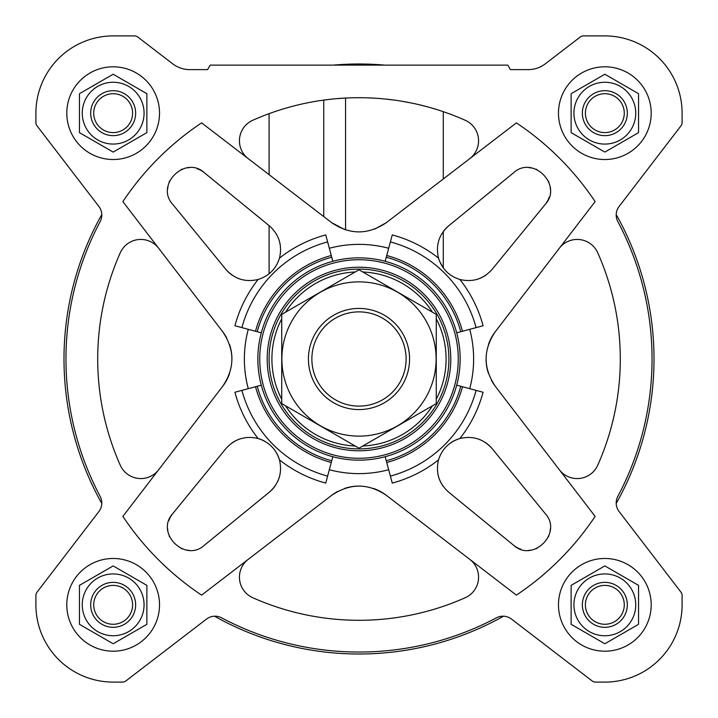 <?xml version="1.0" encoding="UTF-8"?>
<svg xmlns="http://www.w3.org/2000/svg" width="718" height="718" viewBox="0 0 718 718"><rect width="100%" height="100%" fill="white"/><g stroke="black" fill="none" stroke-linecap="round" stroke-linejoin="round"><path stroke-width="1.08" d="M516.386 122.877L386.365 222.643C368.092 234.965 349.846 234.965 331.635 222.643L201.614 122.877A283.763 283.763 0 0 0 122.877 201.614L222.643 331.635C234.965 349.908 234.965 368.154 222.643 386.365L122.877 516.386A283.763 283.763 0 0 0 201.614 595.123L331.635 495.357C349.908 483.035 368.154 483.035 386.365 495.357L516.386 595.123A283.763 283.763 0 0 0 595.123 516.386L495.357 386.365C483.035 368.092 483.035 349.846 495.357 331.635L595.123 201.614A283.763 283.763 0 0 0 516.386 122.877L469.769 158.642A22.473 22.473 0 0 0 465.228 120.274A261.289 261.289 0 0 0 252.772 120.274A22.473 22.473 0 0 0 248.231 158.642L269.097 174.653L269.097 113.668M443.284 111.676L443.284 178.962L469.769 158.642M436.571 109.495L431.599 107.996M425.532 106.327L418.486 104.568M410.723 102.88L402.358 101.337M393.724 100.026L384.965 99.003M376.465 98.294L368.379 97.881M361.082 97.72L354.692 97.747M349.495 97.881L345.573 98.052L345.573 229.868M323.746 216.594L323.746 100.098L328.539 99.497M336.518 98.68L345.573 98.052M439.685 261.487L443.284 267.931A30.901 30.901 0 0 0 443.751 268.55M477.587 279.203A30.901 30.901 0 0 0 486.077 274.994M492.198 269.295L545.267 204.361C563.029 185.145 532.927 154.953 513.639 172.733L448.705 225.802C438.931 234.526 435.53 245.296 438.519 258.103C441.983 268.945 449.109 276.08 459.897 279.481C472.686 282.479 483.456 279.078 492.198 269.295L545.267 204.361A22.473 22.473 0 0 0 549.198 197.208M513.639 172.733L448.705 225.802A30.901 30.901 0 0 0 443.284 231.537L443.284 267.931M550.32 189.085A22.473 22.473 0 0 0 550.176 187.434M548.83 182.04A22.473 22.473 0 0 0 548.435 181.071M536.956 169.574A22.473 22.473 0 0 0 535.888 169.143M532.846 168.218A22.473 22.473 0 0 0 528.942 167.68M269.295 225.802L204.361 172.733C185.145 154.971 154.953 185.073 172.733 204.361L225.802 269.295C234.526 279.069 245.296 282.47 258.103 279.481C268.945 276.017 276.08 268.891 279.481 258.103C282.479 245.314 279.078 234.544 269.295 225.802L204.361 172.733A22.473 22.473 0 0 0 197.208 168.802M172.733 204.361L225.802 269.295A30.901 30.901 0 0 0 232.381 275.308M236.581 277.704A30.901 30.901 0 0 0 240.404 279.194M189.085 167.68A22.473 22.473 0 0 0 187.434 167.824M182.04 169.17A22.473 22.473 0 0 0 181.071 169.565M169.574 181.044A22.473 22.473 0 0 0 169.143 182.112M168.218 185.154A22.473 22.473 0 0 0 167.68 189.058M279.481 258.103A128.468 128.468 0 0 1 325.748 234.912L327.623 241.912A121.225 121.225 0 0 0 241.912 327.623L261.298 332.82A101.148 101.148 0 0 0 385.18 456.702L390.377 476.088A121.225 121.225 0 0 0 476.088 390.377L483.088 392.252A128.468 128.468 0 0 1 459.897 438.519A30.901 30.901 0 0 0 449.45 443.751M545.267 513.639L492.198 448.705C483.474 438.931 472.704 435.53 459.897 438.519C449.055 441.983 441.92 449.109 438.519 459.897C435.521 472.686 438.922 483.456 448.705 492.198L513.639 545.267C532.855 563.029 563.047 532.927 545.267 513.639L492.198 448.705A30.901 30.901 0 0 0 485.619 442.692M438.519 459.897A128.468 128.468 0 0 1 392.252 483.088L390.377 476.088M459.897 279.481A128.468 128.468 0 0 1 483.088 325.748L476.088 327.623A121.225 121.225 0 0 0 390.377 241.912L385.18 261.298A101.148 101.148 0 0 0 261.298 385.18L241.912 390.377A121.225 121.225 0 0 0 327.623 476.088L325.748 483.088A128.468 128.468 0 0 1 279.481 459.897A30.901 30.901 0 0 0 276.457 452.744M204.361 545.267L269.295 492.198C279.069 483.474 282.47 472.704 279.481 459.897C276.017 449.055 268.891 441.92 258.103 438.519C245.314 435.521 234.544 438.922 225.802 448.705L172.733 513.639C154.971 532.855 185.073 563.047 204.361 545.267L269.295 492.198A30.901 30.901 0 0 0 275.308 485.619M265.211 441.516A30.901 30.901 0 0 0 258.103 438.519A128.468 128.468 0 0 1 234.912 392.252L241.912 390.377M241.912 327.623L234.912 325.748A128.468 128.468 0 0 1 258.103 279.481M390.377 241.912L392.252 234.912A128.468 128.468 0 0 1 438.519 258.103M35.9 595.536L35.9 604.834A77.266 77.266 0 0 0 113.166 682.1L122.464 682.1A5.618 5.618 0 0 0 125.883 680.942L206.47 619.095A14.046 14.046 0 0 1 221.611 617.839A293.034 293.034 0 0 0 496.389 617.839A14.046 14.046 0 0 1 511.53 619.095L592.117 680.942A5.618 5.618 0 0 0 595.536 682.1L604.834 682.1A77.266 77.266 0 0 0 682.1 604.834L682.1 595.536A5.618 5.618 0 0 0 680.942 592.117L619.095 511.53A14.046 14.046 0 0 1 617.839 496.389A293.034 293.034 0 0 0 617.839 221.611A14.046 14.046 0 0 1 619.095 206.47L680.942 125.883A5.618 5.618 0 0 0 682.1 122.464L682.1 113.166A77.266 77.266 0 0 0 604.834 35.9L583.599 35.9A5.618 5.618 0 0 0 580.18 37.058L545.321 63.812A28.092 28.092 0 0 1 528.215 69.619L510.399 69.619L507.805 65.123L210.194 65.123L207.601 69.619L189.785 69.619A28.092 28.092 0 0 1 172.679 63.812L137.82 37.058A5.618 5.618 0 0 0 134.401 35.9L113.166 35.9A77.266 77.266 0 0 0 35.9 113.166L35.9 122.464A5.618 5.618 0 0 0 37.058 125.883L98.904 206.47A14.046 14.046 0 0 1 100.161 221.611A293.034 293.034 0 0 0 100.161 496.389A14.046 14.046 0 0 1 98.904 511.53L37.058 592.117A5.618 5.618 0 0 0 35.9 595.536L35.9 604.834M201.614 595.123L248.231 559.358A22.473 22.473 0 0 0 252.772 597.726A261.289 261.289 0 0 0 465.228 597.726A22.473 22.473 0 0 0 469.769 559.358M122.877 201.614L158.642 248.231A22.473 22.473 0 0 0 120.274 252.772A261.289 261.289 0 0 0 120.274 465.228A22.473 22.473 0 0 0 158.642 469.769M595.123 516.386L559.358 469.769A22.473 22.473 0 0 0 597.726 465.228A261.289 261.289 0 0 0 597.726 252.772A22.473 22.473 0 0 0 559.358 248.231M257.232 386.266A105.358 105.358 0 0 0 331.734 460.768L332.82 456.702A101.148 101.148 0 0 0 456.702 332.82L476.088 327.623M386.266 460.768A105.358 105.358 0 0 0 460.768 386.266L456.702 385.18A101.148 101.148 0 0 0 308.426 271.404A101.148 101.148 0 0 0 308.426 446.596A101.148 101.148 0 0 0 460.148 359A101.148 101.148 0 0 0 308.426 271.404A101.148 101.148 0 0 0 308.426 446.596A101.148 101.148 0 0 0 456.702 332.82A101.148 101.148 0 0 0 385.18 261.298A101.148 101.148 0 0 1 456.702 332.82M448.903 359A89.903 89.903 0 0 0 314.044 281.142A89.903 89.903 0 0 0 314.044 436.858A89.903 89.903 0 0 0 448.903 359M436.266 399.199A87.093 87.093 0 0 0 436.266 318.801M432.451 312.186A87.093 87.093 0 0 0 362.814 271.987M355.186 271.987A87.093 87.093 0 0 0 285.549 312.186M281.734 318.801A87.093 87.093 0 0 0 281.734 399.199M285.549 405.814A87.093 87.093 0 0 0 355.186 446.013M362.814 446.013A87.093 87.093 0 0 0 432.451 405.814M495.357 331.635A44.956 44.956 0 0 0 488.455 344.532M486.068 358.982A44.956 44.956 0 0 0 488.446 373.423M491.372 380.19A44.956 44.956 0 0 0 495.357 386.365M344.703 229.598L331.635 222.643M374.679 229.105L386.365 222.643M222.643 386.365A44.956 44.956 0 0 0 229.545 373.468M231.932 359.018A44.956 44.956 0 0 0 229.554 344.577M226.628 337.81A44.956 44.956 0 0 0 222.643 331.635M386.365 495.357A44.956 44.956 0 0 0 373.468 488.455M359.018 486.068A44.956 44.956 0 0 0 344.577 488.446M337.81 491.372A44.956 44.956 0 0 0 331.635 495.357M386.733 462.491A107.144 107.144 0 0 0 462.491 386.733L460.768 386.266M462.491 386.733L476.088 390.377M327.623 241.912L331.734 257.232A105.358 105.358 0 0 0 257.232 331.734M385.18 261.298A101.148 101.148 0 0 0 332.82 261.298L331.734 257.232M255.509 386.733A107.144 107.144 0 0 0 331.267 462.491L331.734 460.768M331.267 462.491L327.623 476.088M386.266 257.232A105.358 105.358 0 0 1 460.768 331.734M503.48 616.206A295.008 295.008 0 0 1 214.52 616.206M680.942 125.883L619.095 206.47A14.046 14.046 0 0 0 616.206 214.52A295.008 295.008 0 0 1 616.206 503.48A14.046 14.046 0 0 0 619.095 511.53M333.278 65.123A295.008 295.008 0 0 1 384.722 65.123M37.058 592.117L98.904 511.53A14.046 14.046 0 0 0 101.794 503.48A295.008 295.008 0 0 1 101.794 214.52A14.046 14.046 0 0 0 98.904 206.47M481.419 440.296A30.901 30.901 0 0 0 477.596 438.806M438.797 477.587A30.901 30.901 0 0 0 443.006 486.077M448.705 492.198L513.639 545.267A22.473 22.473 0 0 0 520.792 549.198M528.915 550.32A22.473 22.473 0 0 0 530.566 550.176M535.96 548.83A22.473 22.473 0 0 0 536.929 548.435M548.426 536.956A22.473 22.473 0 0 0 548.857 535.888M549.782 532.846A22.473 22.473 0 0 0 550.32 528.942M225.802 448.705L172.733 513.639A22.473 22.473 0 0 0 168.802 520.792M167.68 528.915A22.473 22.473 0 0 0 167.824 530.566M169.17 535.96A22.473 22.473 0 0 0 169.565 536.929M181.044 548.426A22.473 22.473 0 0 0 182.112 548.857M185.154 549.782A22.473 22.473 0 0 0 189.058 550.32M277.704 481.419A30.901 30.901 0 0 0 279.194 477.596M275.182 450.733A30.901 30.901 0 0 0 274.249 449.45M240.413 438.797A30.901 30.901 0 0 0 231.923 443.006M651.199 113.166A46.356 46.356 0 0 0 581.661 73.012A46.356 46.356 0 0 0 581.661 153.311A46.356 46.356 0 0 0 651.199 113.166M605.633 74.69L604.834 74.232L604.035 74.69M571.923 93.241L604.834 74.232L637.755 93.241M604.035 151.633L571.124 132.633L571.124 93.699M159.522 113.166A46.356 46.356 0 0 0 89.983 73.012A46.356 46.356 0 0 0 89.983 153.311A46.356 46.356 0 0 0 159.522 113.166M113.965 74.69L113.166 74.232L112.367 74.69M80.245 93.241L113.166 74.232L146.876 93.699L146.876 132.633L113.166 152.09L79.447 132.633L113.166 152.09M159.522 604.834A46.356 46.356 0 0 0 89.983 564.689A46.356 46.356 0 0 0 89.983 644.988A46.356 46.356 0 0 0 159.522 604.834M113.965 566.367L146.876 585.367L146.876 624.301L113.166 643.768L146.876 624.301M112.367 643.31L79.447 624.301L79.447 585.367L113.166 565.91M651.199 604.834A46.356 46.356 0 0 0 581.661 564.689A46.356 46.356 0 0 0 581.661 644.988A46.356 46.356 0 0 0 651.199 604.834M604.834 565.91L571.124 585.367L604.834 565.91L638.553 585.367L604.834 565.91M637.755 624.759L605.633 643.31M638.553 93.699L638.553 132.633L604.834 152.09M624.274 113.166A19.431 19.431 0 0 0 595.123 96.329A19.431 19.431 0 0 0 595.123 129.994A19.431 19.431 0 0 0 624.274 113.166M627.317 113.166A22.473 22.473 0 0 0 593.598 93.699A22.473 22.473 0 0 0 593.598 132.633A22.473 22.473 0 0 0 627.317 113.166M635.744 113.166A30.901 30.901 0 0 0 596.837 83.315A30.901 30.901 0 0 0 578.071 128.612A30.901 30.901 0 0 0 635.744 113.166M604.834 643.768L571.124 624.301L571.124 585.367M638.553 585.367L638.553 624.301M79.447 132.633L79.447 93.699M624.274 604.834A19.431 19.431 0 0 0 595.123 588.006A19.431 19.431 0 0 0 595.123 621.671A19.431 19.431 0 0 0 624.274 604.834M627.317 604.834A22.473 22.473 0 0 0 593.598 585.367A22.473 22.473 0 0 0 593.598 624.301A22.473 22.473 0 0 0 627.317 604.834M635.744 604.834A30.901 30.901 0 0 0 596.837 574.983A30.901 30.901 0 0 0 578.071 620.289A30.901 30.901 0 0 0 635.744 604.834M132.597 604.834A19.431 19.431 0 0 0 103.446 588.006A19.431 19.431 0 0 0 103.446 621.671A19.431 19.431 0 0 0 132.597 604.834M135.639 604.834A22.473 22.473 0 0 0 101.929 585.367A22.473 22.473 0 0 0 101.929 624.301A22.473 22.473 0 0 0 135.639 604.834M144.067 604.834A30.901 30.901 0 0 0 105.16 574.983A30.901 30.901 0 0 0 86.402 620.289A30.901 30.901 0 0 0 144.067 604.834M132.597 113.166A19.431 19.431 0 0 0 103.446 96.329A19.431 19.431 0 0 0 103.446 129.994A19.431 19.431 0 0 0 132.597 113.166M135.639 113.166A22.473 22.473 0 0 0 101.929 93.699A22.473 22.473 0 0 0 101.929 132.633A22.473 22.473 0 0 0 135.639 113.166M144.067 113.166A30.901 30.901 0 0 0 105.16 83.315A30.901 30.901 0 0 0 86.402 128.612A30.901 30.901 0 0 0 144.067 113.166M269.097 225.64L269.097 273.818M682.1 122.464L682.1 113.166M604.834 35.9L583.599 35.9M510.399 69.619L528.215 69.619A28.092 28.092 0 0 0 545.321 63.812M137.82 37.058L172.679 63.812A28.092 28.092 0 0 0 189.785 69.619M134.401 35.9L113.166 35.9M35.9 113.166L35.9 122.464M113.166 682.1L122.464 682.1M511.53 619.095L592.117 680.942M595.536 682.1L604.834 682.1M682.1 604.834L682.1 595.536M311.872 359A47.128 47.128 0 0 1 382.559 318.191A47.128 47.128 0 0 1 382.559 399.809A47.128 47.128 0 0 1 311.872 359M308.426 359A50.574 50.574 0 0 1 384.283 315.202A50.574 50.574 0 0 1 384.283 402.798A50.574 50.574 0 0 1 308.426 359M281.734 314.394L281.734 403.606L359 448.211L436.266 403.606L436.266 314.394L359 269.788L281.734 314.394M359 436.122A77.122 77.122 0 0 0 425.792 320.434A77.122 77.122 0 0 0 292.208 320.434A77.122 77.122 0 0 0 359 436.122M469.725 388.671A114.629 114.629 0 0 0 469.725 329.329M329.329 469.725A114.629 114.629 0 0 0 388.671 469.725M248.275 329.329A114.629 114.629 0 0 0 248.275 388.671M388.671 248.275A114.629 114.629 0 0 0 329.329 248.275M261.298 332.82A101.148 101.148 0 0 1 332.82 261.298M261.298 385.18A101.148 101.148 0 0 0 332.82 456.702M385.18 456.702A101.148 101.148 0 0 0 456.702 385.18M458.264 359A99.263 99.263 0 0 0 309.368 273.037A99.263 99.263 0 0 0 309.368 444.963A99.263 99.263 0 0 0 458.264 359M450.787 359A91.787 91.787 0 0 0 313.102 279.508A91.787 91.787 0 0 0 313.102 438.492A91.787 91.787 0 0 0 450.787 359M255.509 331.267A107.144 107.144 0 0 1 331.267 255.509M386.733 255.509A107.144 107.144 0 0 1 462.491 331.267"/></g></svg>
